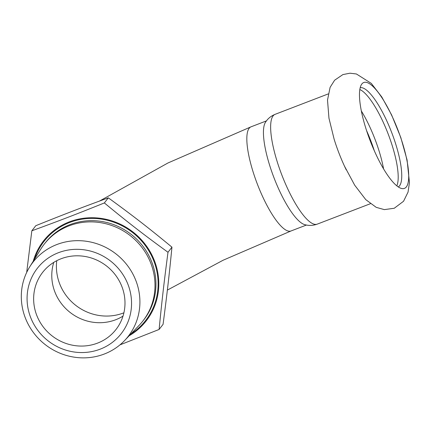 <?xml version="1.0" encoding="UTF-8"?>
<svg xmlns="http://www.w3.org/2000/svg" width="431" height="431" viewBox="0 0 431 431"><rect width="100%" height="100%" fill="white"/><g stroke="black" fill="none" stroke-linecap="round" stroke-linejoin="round"><path stroke-width="0.65" d="M344.466 166.118L354.691 185.19L365.747 199.612L376.22 207.349L384.333 209.617L394.246 208.259L403.551 201.261L408.049 192.102L409.45 182.545L407.085 159.998L400.803 137.527L391.617 114.942L381.818 97.029L371.285 83.382L356.421 73.981L349.994 73.2L342.893 74.585L334.623 80.209L330.114 87.326L327.512 100.084L328.961 118.202L334.133 139.213A58.805 15.435 69 0 0 342.343 161.372A58.805 15.435 69 0 0 344.466 166.118A58.805 15.435 69 0 0 346.217 169.803M373.553 149.029A56.709 14.886 69 0 0 401.994 188.579A56.709 14.886 69 0 0 406.352 186.909A56.709 14.886 69 0 0 394.629 121.887A56.709 14.886 69 0 0 361.825 84.013A56.709 14.886 69 0 0 373.553 149.029M359.815 89.529A53.223 13.97 -111 0 1 384.98 126.181A53.223 13.97 -111 0 1 396.811 185.826M398.319 186.946A53.223 13.97 69 0 0 388.541 124.812A53.223 13.97 69 0 0 360.187 87.687M361.334 110.972A53.223 13.97 -111 0 1 371.748 131.261A53.223 13.97 -111 0 1 383.579 168.887M374.329 150.802A53.223 13.97 69 0 0 367.568 132.867A53.223 13.97 69 0 0 366.565 130.593M53.773 262.382A46.483 44.301 -142.2 0 0 67.053 309.824A46.483 44.301 -142.2 0 0 115.702 319.748A46.483 44.301 -142.2 0 0 122.991 316.128M129.198 335.738A65.081 62.021 -142.2 0 0 151.313 253.864A65.081 62.021 -142.2 0 0 69.31 221.873A65.081 62.021 -142.2 0 0 33.235 261.229M124.602 340.544L139.138 325.34A62.522 59.586 -142.2 0 0 142.947 320.923A62.522 59.586 -142.2 0 0 141.627 247.028A62.522 59.586 -142.2 0 0 69.019 225.86A62.522 59.586 -142.2 0 0 44.177 244.237A62.522 59.586 -142.2 0 0 40.843 249.021L29.717 266.87A60.356 57.517 -142.2 0 0 36.075 335.873A60.356 57.517 -142.2 0 0 104.302 354.023A60.356 57.517 -142.2 0 0 124.602 340.544A60.356 57.517 -142.2 0 0 128.756 267.312A60.356 57.517 -142.2 0 0 56.914 244.512A60.356 57.517 -142.2 0 0 29.717 266.87M58.444 252.706A53.164 50.669 37.8 0 1 131.223 309.119A53.164 50.669 37.8 0 1 48.277 340.986A53.164 50.669 37.8 0 1 58.444 252.706M61.062 258.767A46.483 44.301 -142.2 0 0 42.599 272.43A46.483 44.301 -142.2 0 0 43.579 327.371A46.483 44.301 -142.2 0 0 97.562 343.108A46.483 44.301 -142.2 0 0 116.031 329.446A46.483 44.301 -142.2 0 0 115.045 274.499A46.483 44.301 -142.2 0 0 61.062 258.767M35.795 225.699C64.1 214.304 81.163 207.753 108.321 197.84C133.227 215.958 148.194 227.563 171.953 247.162C169.13 275.937 167.039 294.098 163.069 324.349L159.104 329.456C161.927 300.676 164.022 282.52 167.993 252.27C143.087 234.146 128.115 222.541 104.356 202.942C76.05 214.336 58.993 220.887 31.835 230.8L35.795 225.699M104.356 202.942L108.321 197.84M167.993 252.27L171.953 247.162M119.958 344.875L159.104 329.456M31.835 230.8L26.679 272.435M317.248 224.131A58.805 15.435 69 0 1 285.236 183.31A58.805 15.435 69 0 1 275.075 114.344C270.846 116.084 267.613 118.784 265.377 122.442A55.782 14.643 69 0 0 277.289 185.853A55.782 14.643 69 0 0 304.625 224.605C308.736 225.822 312.938 225.666 317.248 224.131L370.358 203.728M131.072 333.783A64.381 61.358 -142.2 0 0 150.063 252.959A64.381 61.358 -142.2 0 0 69.585 222.504A64.381 61.358 -142.2 0 0 34.669 258.929M44.177 244.237L45.131 243.014A62.522 59.586 37.8 0 1 69.967 224.637A62.522 59.586 37.8 0 1 142.575 245.799A62.522 59.586 37.8 0 1 143.9 319.7L142.947 320.923M56.763 260.69A48.811 46.516 -142.2 0 0 75.673 305.293A48.811 46.516 -142.2 0 0 123.519 312.954A48.811 46.516 -142.2 0 0 123.891 312.814M99.469 201.078L167.982 162.966L251.036 126.816A55.782 14.643 69 0 0 260.674 192.237A55.782 14.643 69 0 0 291.038 230.962L306.446 225.041M167.368 290.09L223.15 260.211L291.038 230.962M251.036 126.816L266.439 120.901M275.075 114.344L328.185 93.942"/></g></svg>
